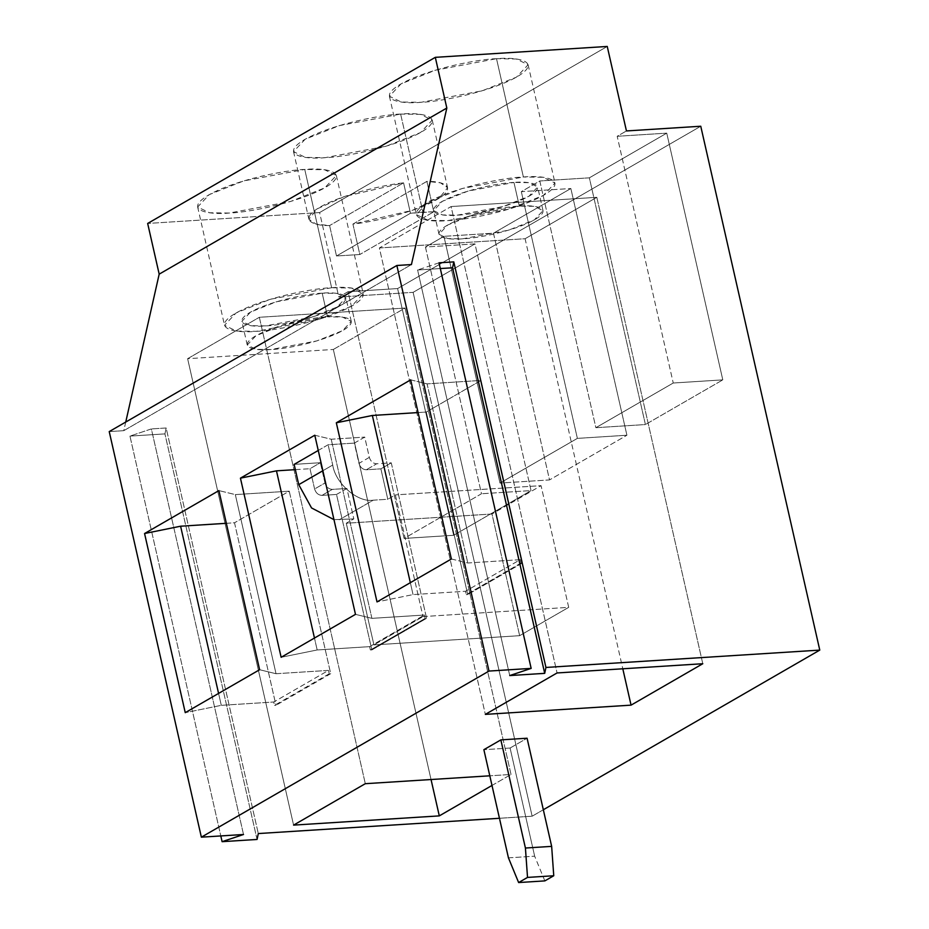 <?xml version="1.0" encoding="UTF-8"?>
<svg xmlns="http://www.w3.org/2000/svg" width="929" height="929" viewBox="0 0 929 929"><rect width="100%" height="100%" fill="white"/><g stroke="black" fill="none" stroke-linecap="round" stroke-linejoin="round"><path stroke-width="0.7" stroke-dasharray="4.64 3.48" d="M440.311 268.551L417.597 269.991L509.742 675.569L417.597 269.991L440.311 268.551M439.011 262.814L417.597 269.991L439.011 262.814M243.514 834.497L151.369 428.919L129.955 436.096L220.8 835.937L129.955 436.096L151.369 428.919L166.152 427.99L164.932 433.889L129.955 436.096L164.932 433.889L166.152 427.99L258.297 833.557L166.152 427.99L151.369 428.919L243.514 834.497M257.066 839.456L164.932 433.889L257.066 839.456M276.029 673.722L259.609 669.728L276.029 673.722L328.483 670.401L273.753 702.01L221.288 705.332L185.254 712.659L221.288 705.332L273.753 702.01L274.519 705.39L329.249 673.78L330.712 673.688L289.244 491.174L235.327 494.6L276.029 673.722L235.327 494.6L218.907 490.593L235.327 494.6L289.244 491.174L234.514 522.783L289.244 491.174L330.712 673.688L275.971 705.297L330.712 673.688L329.249 673.78L328.483 670.401L276.029 673.722M226.339 523.306L234.514 522.783L275.971 705.297L274.519 705.39L275.971 705.297L234.514 522.783L226.339 523.306M431.044 779.536L333.337 349.467L187.623 358.699L293.587 825.115L187.623 358.699L259.342 317.288L365.306 783.693L259.342 317.288L405.056 308.056L511.02 774.461L489.792 775.808L511.02 774.461L405.056 308.056L333.337 349.467L431.044 779.536M491.987 785.458L511.02 774.461L491.987 785.458M333.337 349.467L405.056 308.056L259.342 317.288L187.623 358.699L333.337 349.467M327.565 316.847C341.489 315.372 363.332 318.357 342.975 330.422C321.422 342.557 282.59 349.385 270.943 349.536C257.019 351.011 235.188 348.027 255.545 335.961C277.086 323.826 315.918 316.998 327.565 316.847L281.708 325.464L255.974 335.717L247.242 345.007L256.102 349.327L270.943 349.536L316.801 340.92L342.546 330.666L351.267 321.376L342.406 317.068L327.565 316.847L322.189 293.181L337.03 293.401L345.89 297.721L337.169 307.011L311.424 317.265L265.566 325.882L250.725 325.661L241.865 321.353L250.598 312.063L276.331 301.809L322.189 293.181L327.565 316.847M331.63 287.735C350.198 285.784 379.311 289.755 352.161 305.838C323.431 322.026 271.663 331.13 256.137 331.328C237.569 333.29 208.444 329.307 235.594 313.224C264.324 297.048 316.092 287.944 331.63 287.735L270.49 299.231L236.163 312.899L224.528 325.289L236.349 331.038L256.137 331.328L317.277 319.831L351.592 306.164L363.227 293.773L351.417 288.025L331.63 287.735L304.747 169.438L324.535 169.74L336.356 175.488L324.72 187.879L290.394 201.547L229.254 213.043L209.466 212.753L197.656 206.993L209.292 194.602L243.607 180.946L304.747 169.438L331.63 287.735M322.189 293.181C310.541 293.343 271.721 300.16 250.168 312.307C229.811 324.372 251.643 327.345 265.566 325.882C277.214 325.731 316.046 318.902 337.599 306.767C357.955 294.702 336.112 291.718 322.189 293.181M319.611 212.555L147.665 223.448L319.611 212.555L338.806 297.048L413.115 292.345L700.756 126.239L413.115 292.345L532.143 816.208L413.115 292.345L338.806 297.048L348.05 291.706L404.103 538.437L453.654 535.29L397.6 288.571L348.05 291.706L397.6 288.571L453.654 535.29L404.103 538.437L481.489 493.752L425.436 247.021L474.974 243.886L531.04 490.605L481.489 493.752L531.04 490.605L453.654 535.29L531.04 490.605L474.974 243.886L397.6 288.571L474.974 243.886L425.436 247.021L443.934 236.338L499.988 483.068L577.373 438.383L626.912 435.236L570.859 188.517L493.473 233.202L549.527 479.921L626.912 435.236L549.527 479.921L499.988 483.068L549.527 479.921L493.473 233.202L443.934 236.338L493.473 233.202L570.859 188.517L626.912 435.236L577.373 438.383L521.32 191.653L570.859 188.517L521.32 191.653L539.807 180.969L595.872 427.7L645.411 424.553L589.358 177.834L539.807 180.969L589.358 177.834L645.411 424.553L595.872 427.7L673.246 383.015L722.797 379.868L645.411 424.553L722.797 379.868L666.743 133.149L589.358 177.834L666.743 133.149L722.797 379.868L673.246 383.015L617.193 136.284L666.743 133.149L617.193 136.284L626.448 130.943L617.193 136.284L673.246 383.015L595.872 427.7L539.807 180.969L521.32 191.653L577.373 438.383L499.988 483.068L443.934 236.338L425.436 247.021L481.489 493.752L404.103 538.437L348.05 291.706L338.806 297.048L319.611 212.555L607.241 46.45L319.611 212.555M496.516 58.701C480.978 58.91 429.21 68.014 400.48 84.202C373.33 100.286 402.454 104.257 421.011 102.306C436.549 102.097 488.317 92.993 517.047 76.817C544.197 60.722 515.072 56.75 496.516 58.701L516.292 59.003L528.113 64.751L516.478 77.142L482.163 90.81L421.011 102.306L401.235 102.016L389.414 96.256L401.049 83.865L435.364 70.209L496.516 58.701L523.387 176.998L462.247 188.494L427.921 202.162L416.285 214.553L428.106 220.301L447.894 220.591L509.034 209.095L543.349 195.427L554.996 183.036L543.175 177.288L523.387 176.998L496.516 58.701M400.631 114.07C385.105 114.279 333.337 123.383 304.596 139.571C277.457 155.654 306.57 159.625 325.138 157.675C340.664 157.465 392.433 148.361 421.174 132.185C448.312 116.09 419.2 112.119 400.631 114.07L420.419 114.372L432.24 120.12L420.593 132.51L386.278 146.178L325.138 157.675L305.351 157.384L293.529 151.624L305.165 139.234L339.491 125.578L400.631 114.07L422.904 212.091L410.479 213.264L403.569 182.85L344.183 196.6L317.23 208.828L308.892 219.221L316.057 224.11L329.598 225.561L336.507 255.986L359.825 254.511L352.915 224.086L412.302 210.337L439.254 198.121L447.592 187.716L440.427 182.827L426.887 181.376L433.797 211.789L422.904 212.091L400.631 114.07M304.747 169.438C289.221 169.647 237.452 178.751 208.723 194.939C181.573 211.022 210.686 214.994 229.254 213.043C244.791 212.834 296.56 203.73 325.289 187.553C352.439 171.459 323.315 167.487 304.747 169.438M125.74 422.056L123.789 430.673L411.431 264.568L123.789 430.673L109.227 431.59L123.789 430.673L125.74 422.056M543.326 809.751L532.143 816.208L499.442 818.286L532.143 816.208L543.326 809.751M218.582 693.417L221.288 705.332L218.582 693.417M451.366 558.991L467.786 562.986L520.24 559.664L465.51 591.274L413.045 594.595L377.011 601.922L413.045 594.595L465.51 591.274L466.277 594.653L521.006 563.044L520.24 559.664L467.786 562.986L451.366 558.991M410.664 379.856L427.085 383.863L467.786 562.986L427.085 383.863L410.664 379.856M418.096 412.569L426.272 412.046L481.001 380.437L427.085 383.863L481.001 380.437L426.272 412.046L467.728 594.56L522.47 562.951L481.001 380.437L522.47 562.951L521.006 563.044L522.47 562.951L467.728 594.56L466.277 594.653L467.728 594.56L426.272 412.046L418.096 412.569M702.788 663.724L596.813 197.32L525.094 238.73L622.802 668.799L525.094 238.73L379.38 247.962L485.344 714.378L379.38 247.962L451.099 206.552L557.063 672.956L451.099 206.552L596.813 197.32L702.788 663.724M523.387 176.998C541.955 175.047 571.068 179.018 543.929 195.102C515.189 211.289 463.42 220.394 447.894 220.591C429.326 222.554 400.213 218.57 427.352 202.487C456.093 186.311 507.849 177.207 523.387 176.998M513.946 182.444C502.299 182.607 463.478 189.423 441.925 201.57C421.569 213.635 443.4 216.608 457.323 215.145C468.982 214.994 507.803 208.166 529.356 196.031C549.713 183.965 527.869 180.981 513.946 182.444L528.787 182.665L537.659 186.984L528.926 196.274L503.181 206.528L457.323 215.145L442.494 214.924L433.622 210.616L442.355 201.326L468.088 191.072L513.946 182.444L519.323 206.11L473.465 214.727L447.732 224.981L438.999 234.271L447.859 238.59L462.7 238.799L508.558 230.183L534.303 219.929L543.024 210.639L534.163 206.331L519.323 206.11L513.946 182.444M525.094 238.73L596.813 197.32L451.099 206.552L379.38 247.962L525.094 238.73M519.323 206.11C533.246 204.635 555.089 207.62 534.732 219.685C513.18 231.82 474.347 238.648 462.7 238.799C448.777 240.274 426.945 237.29 447.302 225.224C468.855 213.089 507.675 206.261 519.323 206.11M410.339 582.68L413.045 594.595L410.339 582.68M521.006 563.044L466.277 594.653L465.51 591.274L520.24 559.664L521.006 563.044M422.985 616.577L568.699 607.345L519.636 635.68L373.922 644.912L422.985 616.577L373.922 644.912L346.273 523.236L353.821 518.881L346.912 488.468L336.53 494.46L371.855 649.928L426.585 618.319L391.272 462.851L380.89 468.843L387.799 499.268L395.348 494.902L422.985 616.577L395.348 494.902L387.799 499.268L373.226 500.185C357.746 502.856 335.462 483.521 332.721 465.034L322.851 470.736L332.721 465.034C335.462 483.521 357.746 502.856 373.226 500.185L339.248 519.799L373.226 500.185L387.799 499.268L380.89 468.843L391.272 462.851L376.698 463.768L366.316 469.772L380.89 468.843L366.316 469.772C362.705 469.563 360.243 467.426 358.954 463.374L354.344 443.098L364.725 437.106L369.336 457.382C370.625 461.434 373.086 463.571 376.698 463.768L391.272 462.851L426.585 618.319L425.134 618.412L424.367 615.033L371.902 618.354L355.482 614.359L371.902 618.354L331.212 439.231L371.902 618.354L424.367 615.033L369.626 646.642L317.172 649.963L314.466 638.049L317.172 649.963L281.139 657.291L317.172 649.963L369.626 646.642L370.392 650.021L371.855 649.928L336.53 494.46L321.957 495.378L332.338 489.386C328.727 489.177 326.276 487.051 324.976 482.999L314.594 488.991C315.895 493.044 318.345 495.169 321.957 495.378C318.345 495.169 315.895 493.044 314.594 488.991L309.984 468.715L320.366 462.712L294.145 464.384L320.366 462.712L324.976 482.999C326.276 487.051 328.727 489.177 332.338 489.386L346.912 488.468L353.821 518.881L346.273 523.236L491.987 514.004L541.061 485.67L395.348 494.902L541.061 485.67L568.699 607.345L422.985 616.577M333.964 519.648L353.821 518.881L333.964 519.648M314.792 435.225L331.212 439.231L364.725 437.106L331.212 439.231L314.792 435.225M510.091 748.031L527.08 738.218L510.091 748.031L534.663 856.19L510.091 748.031L483.87 749.691L510.091 748.031M544.858 880.889L534.663 856.19L544.858 880.889M433.797 211.789L426.887 181.376L352.915 224.086L359.825 254.511L433.797 211.789L359.825 254.511L336.507 255.986L410.479 213.264L433.797 211.789M519.636 635.68L568.699 607.345L541.061 485.67L491.987 514.004L519.636 635.68L491.987 514.004L346.273 523.236L373.922 644.912L519.636 635.68M318.252 450.46L328.111 444.759L354.344 443.098L328.111 444.759L332.721 465.034L328.111 444.759L318.252 450.46M295.341 469.644L309.984 468.715L295.341 469.644M369.336 457.382L358.954 463.374C360.243 467.426 362.705 469.563 366.316 469.772L376.698 463.768C373.086 463.571 370.625 461.434 369.336 457.382L364.725 437.106L354.344 443.098L358.954 463.374L369.336 457.382M508.442 857.85L534.663 856.19L508.442 857.85M369.626 646.642L424.367 615.033L425.134 618.412L370.392 650.021L369.626 646.642M329.598 225.561C313.178 225.898 297.768 219.894 319.959 207.167C341.849 194.44 384.409 184.766 403.569 182.85L329.598 225.561L403.569 182.85L410.479 213.264L336.507 255.986L329.598 225.561M370.392 650.021L425.134 618.412L426.585 618.319L371.855 649.928L370.392 650.021M329.249 673.78L274.519 705.39L273.753 702.01L328.483 670.401L329.249 673.78M336.53 494.46L346.912 488.468L332.338 489.386L321.957 495.378L336.53 494.46M324.976 482.999L320.366 462.712L309.984 468.715L314.594 488.991L324.976 482.999M352.915 224.086L426.887 181.376C443.307 181.039 458.717 187.043 436.525 199.781C414.636 212.497 372.076 222.17 352.915 224.086M247.242 345.007L241.865 321.353M351.267 321.376L345.89 297.721M336.356 175.488L363.227 293.773M197.656 206.993L224.528 325.289M528.113 64.751L554.996 183.036M389.414 96.256L416.285 214.553M438.999 234.271L433.622 210.616M543.024 210.639L537.659 186.984M432.24 120.12L447.592 187.716M293.529 151.624L308.892 219.221"/><path stroke-width="1.39" d="M544.708 673.351L452.562 267.784L440.311 268.551L452.562 267.784L544.708 673.351L545.938 667.452L453.793 261.885L452.562 267.784L453.793 261.885L439.011 262.814L531.156 668.392L509.742 675.569L544.708 673.351L509.742 675.569L531.156 668.392L439.011 262.814L453.793 261.885L545.938 667.452L819.773 650.103L543.326 809.751L819.773 650.103L700.756 126.239L819.773 650.103L545.938 667.452L544.708 673.351M220.8 835.937L222.101 841.674L243.514 834.497L201.361 837.168L489.002 671.063L396.857 265.485L411.431 264.568L446.826 108.043L435.306 57.343L607.241 46.45L435.306 57.343L147.665 223.448L435.306 57.343L446.826 108.043L159.184 274.148L446.826 108.043L411.431 264.568L396.857 265.485L109.227 431.59L396.857 265.485L489.002 671.063L531.156 668.392L489.002 671.063L201.361 837.168L109.227 431.59L201.361 837.168L243.514 834.497L222.101 841.674L220.8 835.937M258.297 833.557L257.066 839.456L222.101 841.674L257.066 839.456L258.297 833.557L499.442 818.286L258.297 833.557M259.609 669.728L218.907 490.593L144.564 533.525L180.598 526.209L226.339 523.306L180.598 526.209L218.582 693.417L180.598 526.209L144.564 533.525L218.907 490.593L259.609 669.728L185.254 712.659L144.564 533.525L185.254 712.659L259.609 669.728M293.587 825.115L439.301 815.883L431.044 779.536L439.301 815.883L491.987 785.458L439.301 815.883L293.587 825.115L365.306 783.693L293.587 825.115M489.792 775.808L365.306 783.693L489.792 775.808M147.665 223.448L159.184 274.148L125.74 422.056L159.184 274.148L147.665 223.448M336.321 422.788L410.664 379.856L451.366 558.991L377.011 601.922L336.321 422.788L372.355 415.472L418.096 412.569L372.355 415.472L410.339 582.68L372.355 415.472L336.321 422.788L377.011 601.922L451.366 558.991L410.664 379.856L336.321 422.788M355.482 614.359L281.139 657.291L240.437 478.156L314.792 435.225L355.482 614.359L314.792 435.225L240.437 478.156L281.139 657.291L355.482 614.359M631.058 705.146L702.788 663.724L557.063 672.956L485.344 714.378L631.058 705.146L622.802 668.799L631.058 705.146L485.344 714.378L557.063 672.956L702.788 663.724L631.058 705.146M700.756 126.239L626.448 130.943L607.241 46.45L626.448 130.943L700.756 126.239M276.47 470.84L240.437 478.156L276.47 470.84L295.341 469.644L276.47 470.84L314.466 638.049L276.47 470.84M527.08 738.218L500.847 739.89L525.419 848.038L551.652 846.377L527.08 738.218L551.652 846.377L525.419 848.038L527.521 877.417L553.754 875.757L551.652 846.377L553.754 875.757L527.521 877.417L518.626 882.55L544.858 880.889L553.754 875.757L544.858 880.889L518.626 882.55L527.521 877.417L525.419 848.038L500.847 739.89L483.87 749.691L508.442 857.85L518.626 882.55L508.442 857.85L483.87 749.691L500.847 739.89L527.08 738.218M322.851 470.736L298.743 484.659L311.552 507.954L333.964 519.648L311.552 507.954L298.743 484.659L294.145 464.384L318.252 450.46L294.145 464.384L298.743 484.659L322.851 470.736"/></g></svg>
